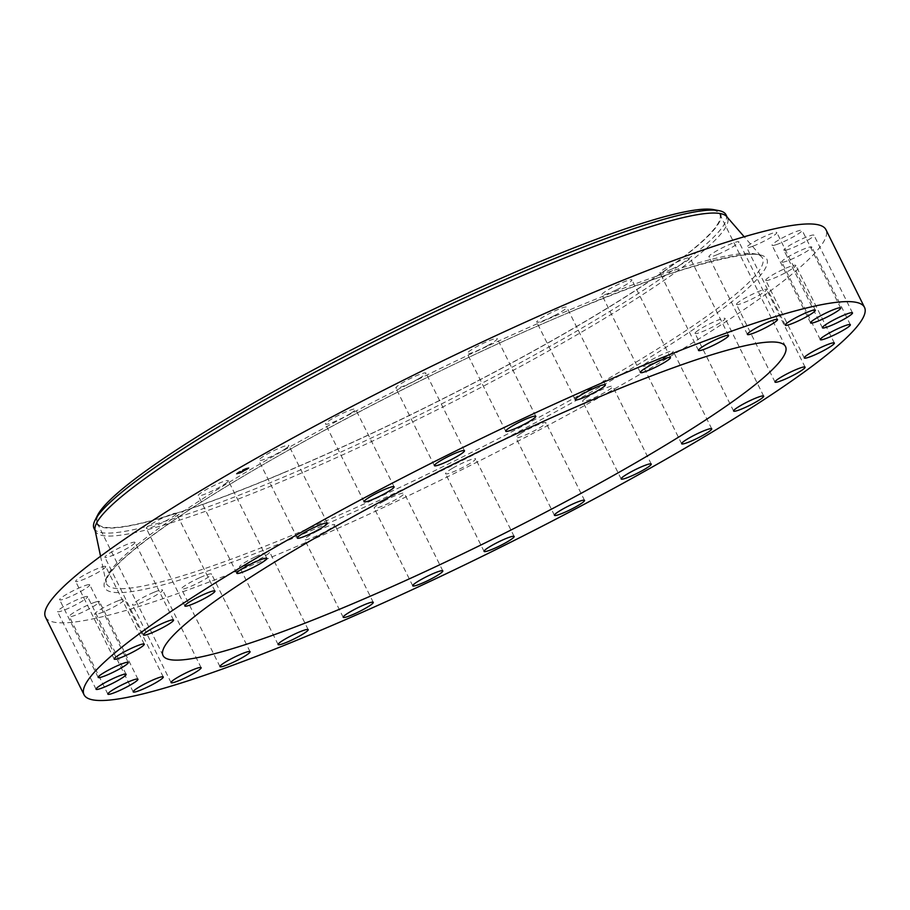 <?xml version="1.0" encoding="UTF-8"?>
<svg xmlns="http://www.w3.org/2000/svg" width="910" height="910" viewBox="0 0 910 910"><rect width="100%" height="100%" fill="white"/><g stroke="black" fill="none" stroke-linecap="round" stroke-linejoin="round"><path stroke-width="0.68" stroke-dasharray="4.55 3.41" d="M227.102 482.357A16.79 2.047 153.6 0 0 228.342 480.707A16.79 2.047 153.6 0 0 215.943 484.632A16.79 2.047 153.6 0 0 199.506 493.971A16.79 2.047 153.6 0 0 198.266 495.632A16.79 2.047 153.6 0 0 210.654 491.707A16.79 2.047 153.6 0 0 227.102 482.357M45.5 617.116A435.662 53.098 153.6 0 0 278.653 554.122A435.662 53.098 153.6 0 0 825.95 229.695M283.238 472.847A347.472 42.349 153.6 0 0 719.742 214.089A347.472 42.349 153.6 0 0 533.795 264.332A347.472 42.349 153.6 0 0 97.279 523.079A347.472 42.349 153.6 0 0 283.238 472.847M97.495 515.401A348.348 42.451 153.6 0 0 282.919 473.109A348.348 42.451 153.6 0 0 607.3 308.24A348.348 42.451 153.6 0 0 713.497 209.607M94.037 528.448A352.762 42.986 153.6 0 0 282.817 477.443A352.762 42.986 153.6 0 0 725.975 214.749M95.061 530.12A352.762 42.986 153.6 0 0 95.504 531.406A352.762 42.986 153.6 0 0 284.295 480.4A352.762 42.986 153.6 0 0 727.454 217.706A352.762 42.986 153.6 0 0 726.692 216.569M695.388 332.605A16.79 2.047 153.6 0 0 695.058 333.39A16.79 2.047 153.6 0 0 708.924 328.772A16.79 2.047 153.6 0 0 724.815 319.251A16.79 2.047 153.6 0 0 725.134 318.466A16.79 2.047 153.6 0 0 711.279 323.084A16.79 2.047 153.6 0 0 695.388 332.605M135.021 542.565A16.79 2.047 153.6 0 0 134.987 542.394A16.79 2.047 153.6 0 0 119.654 547.718A16.79 2.047 153.6 0 0 104.889 557.148A16.79 2.047 153.6 0 0 104.912 557.318A16.79 2.047 153.6 0 0 120.245 551.995A16.79 2.047 153.6 0 0 135.021 542.565M736.44 304.247A16.79 2.047 153.6 0 0 736.463 304.429A16.79 2.047 153.6 0 0 751.796 299.094A16.79 2.047 153.6 0 0 766.561 289.664A16.79 2.047 153.6 0 0 766.538 289.494A16.79 2.047 153.6 0 0 751.205 294.829A16.79 2.047 153.6 0 0 736.44 304.247M105.514 566.338A16.79 2.047 153.6 0 0 88.907 572.572A16.79 2.047 153.6 0 0 75.644 581.433A16.79 2.047 153.6 0 0 75.849 581.592A16.79 2.047 153.6 0 0 92.456 575.37A16.79 2.047 153.6 0 0 105.719 566.498A16.79 2.047 153.6 0 0 105.514 566.338M765.936 280.473A16.79 2.047 153.6 0 0 782.543 274.251A16.79 2.047 153.6 0 0 795.806 265.379A16.79 2.047 153.6 0 0 795.602 265.219A16.79 2.047 153.6 0 0 778.994 271.442A16.79 2.047 153.6 0 0 765.731 280.314A16.79 2.047 153.6 0 0 765.936 280.473M88.714 584.618A16.79 2.047 153.6 0 0 71.446 591.636A16.79 2.047 153.6 0 0 59.639 599.758A16.79 2.047 153.6 0 0 60.64 599.963A16.79 2.047 153.6 0 0 77.907 592.945A16.79 2.047 153.6 0 0 89.715 584.823A16.79 2.047 153.6 0 0 88.714 584.618M782.736 262.194A16.79 2.047 153.6 0 0 800.015 255.175A16.79 2.047 153.6 0 0 811.822 247.054A16.79 2.047 153.6 0 0 810.821 246.849A16.79 2.047 153.6 0 0 793.543 253.867A16.79 2.047 153.6 0 0 781.736 261.989A16.79 2.047 153.6 0 0 782.736 262.194M85.244 596.71A16.79 2.047 153.6 0 0 67.886 604.229A16.79 2.047 153.6 0 0 57.501 611.588A16.79 2.047 153.6 0 0 59.844 611.543A16.79 2.047 153.6 0 0 77.202 604.024A16.79 2.047 153.6 0 0 87.587 596.664A16.79 2.047 153.6 0 0 85.244 596.71M786.217 250.102A16.79 2.047 153.6 0 0 803.576 242.583A16.79 2.047 153.6 0 0 813.949 235.224A16.79 2.047 153.6 0 0 811.606 235.269A16.79 2.047 153.6 0 0 794.248 242.788A16.79 2.047 153.6 0 0 783.874 250.148A16.79 2.047 153.6 0 0 786.217 250.102M95.243 602.136A16.79 2.047 153.6 0 0 78.328 609.871A16.79 2.047 153.6 0 0 69.331 616.48A16.79 2.047 153.6 0 0 73.494 615.899A16.79 2.047 153.6 0 0 90.409 608.164A16.79 2.047 153.6 0 0 99.406 601.556A16.79 2.047 153.6 0 0 95.243 602.136M776.219 244.676A16.79 2.047 153.6 0 0 793.133 236.941A16.79 2.047 153.6 0 0 802.131 230.332A16.79 2.047 153.6 0 0 797.956 230.924A16.79 2.047 153.6 0 0 781.042 238.648A16.79 2.047 153.6 0 0 772.044 245.268A16.79 2.047 153.6 0 0 776.219 244.676M118.323 600.702A16.79 2.047 153.6 0 0 102.329 608.369A16.79 2.047 153.6 0 0 94.651 614.239A16.79 2.047 153.6 0 0 101.067 612.851A16.79 2.047 153.6 0 0 117.06 605.173A16.79 2.047 153.6 0 0 124.727 599.303A16.79 2.047 153.6 0 0 118.323 600.702M753.127 246.109A16.79 2.047 153.6 0 0 769.132 238.443A16.79 2.047 153.6 0 0 776.799 232.573A16.79 2.047 153.6 0 0 770.395 233.961A16.79 2.047 153.6 0 0 754.401 241.639A16.79 2.047 153.6 0 0 746.723 247.509A16.79 2.047 153.6 0 0 753.127 246.109M153.597 592.444A16.79 2.047 153.6 0 0 132.507 604.957A16.79 2.047 153.6 0 0 141.494 602.522A16.79 2.047 153.6 0 0 162.583 590.021A16.79 2.047 153.6 0 0 153.597 592.444M717.854 254.368A16.79 2.047 153.6 0 0 738.943 241.867A16.79 2.047 153.6 0 0 729.957 244.289A16.79 2.047 153.6 0 0 708.867 256.791A16.79 2.047 153.6 0 0 717.854 254.368M199.722 577.702A16.79 2.047 153.6 0 0 181.443 588.975A16.79 2.047 153.6 0 0 193.227 585.312A16.79 2.047 153.6 0 0 211.518 574.039A16.79 2.047 153.6 0 0 199.722 577.702M671.728 269.121A16.79 2.047 153.6 0 0 690.019 257.837A16.79 2.047 153.6 0 0 678.223 261.5A16.79 2.047 153.6 0 0 659.932 272.772A16.79 2.047 153.6 0 0 671.728 269.121M254.914 557.022A16.79 2.047 153.6 0 0 239.557 566.919A16.79 2.047 153.6 0 0 254.288 561.88A16.79 2.047 153.6 0 0 269.644 551.983A16.79 2.047 153.6 0 0 254.914 557.022M616.536 289.801A16.79 2.047 153.6 0 0 631.893 279.893A16.79 2.047 153.6 0 0 617.162 284.932A16.79 2.047 153.6 0 0 601.806 294.829A16.79 2.047 153.6 0 0 616.536 289.801M317.055 531.201A16.79 2.047 153.6 0 0 304.645 539.63A16.79 2.047 153.6 0 0 322.322 533.135A16.79 2.047 153.6 0 0 334.732 524.706A16.79 2.047 153.6 0 0 317.055 531.201M554.395 315.611A16.79 2.047 153.6 0 0 566.805 307.182A16.79 2.047 153.6 0 0 549.139 313.688A16.79 2.047 153.6 0 0 536.729 322.117A16.79 2.047 153.6 0 0 554.395 315.611M383.758 501.251A16.79 2.047 153.6 0 0 374.192 508.167A16.79 2.047 153.6 0 0 394.712 500.159A16.79 2.047 153.6 0 0 404.267 493.243A16.79 2.047 153.6 0 0 383.758 501.251M487.703 345.561A16.79 2.047 153.6 0 0 497.258 338.645A16.79 2.047 153.6 0 0 476.749 346.653A16.79 2.047 153.6 0 0 467.183 353.569A16.79 2.047 153.6 0 0 487.703 345.561M452.452 468.297A16.79 2.047 153.6 0 0 445.525 473.735A16.79 2.047 153.6 0 0 468.673 464.248A16.79 2.047 153.6 0 0 475.6 458.811A16.79 2.047 153.6 0 0 452.452 468.297M418.998 378.514A16.79 2.047 153.6 0 0 425.937 373.077A16.79 2.047 153.6 0 0 402.777 382.575A16.79 2.047 153.6 0 0 395.85 388.013A16.79 2.047 153.6 0 0 418.998 378.514M520.509 433.626A16.79 2.047 153.6 0 0 515.902 437.653A16.79 2.047 153.6 0 0 525.445 434.991A16.79 2.047 153.6 0 0 541.37 426.756A16.79 2.047 153.6 0 0 545.977 422.729A16.79 2.047 153.6 0 0 536.434 425.391A16.79 2.047 153.6 0 0 520.509 433.626M350.941 413.185A16.79 2.047 153.6 0 0 355.56 409.159A16.79 2.047 153.6 0 0 346.005 411.82A16.79 2.047 153.6 0 0 330.08 420.056A16.79 2.047 153.6 0 0 325.473 424.083A16.79 2.047 153.6 0 0 335.028 421.421A16.79 2.047 153.6 0 0 350.941 413.185M585.301 398.569A16.79 2.047 153.6 0 0 582.616 401.321A16.79 2.047 153.6 0 0 593.57 398.034A16.79 2.047 153.6 0 0 610.007 389.139A16.79 2.047 153.6 0 0 612.692 386.386A16.79 2.047 153.6 0 0 601.749 389.662A16.79 2.047 153.6 0 0 585.301 398.569M286.149 448.255A16.79 2.047 153.6 0 0 288.834 445.502A16.79 2.047 153.6 0 0 277.88 448.778A16.79 2.047 153.6 0 0 261.443 457.673A16.79 2.047 153.6 0 0 258.758 460.426A16.79 2.047 153.6 0 0 269.713 457.15A16.79 2.047 153.6 0 0 286.149 448.255M644.348 364.455A16.79 2.047 153.6 0 0 643.108 366.116A16.79 2.047 153.6 0 0 655.507 362.18A16.79 2.047 153.6 0 0 671.955 352.841A16.79 2.047 153.6 0 0 673.195 351.18A16.79 2.047 153.6 0 0 660.796 355.116A16.79 2.047 153.6 0 0 644.348 364.455M176.074 514.207A16.79 2.047 153.6 0 0 176.392 513.422A16.79 2.047 153.6 0 0 162.537 518.04A16.79 2.047 153.6 0 0 146.635 527.561A16.79 2.047 153.6 0 0 146.317 528.346A16.79 2.047 153.6 0 0 160.171 523.728A16.79 2.047 153.6 0 0 176.074 514.207M237.248 473.917A7.053 0.864 153.6 0 0 244.551 470.766A7.053 0.864 153.6 0 0 248.942 467.66A7.053 0.864 153.6 0 0 247.986 467.672A7.053 0.864 153.6 0 0 240.684 470.823A7.053 0.864 153.6 0 0 236.304 473.928A7.053 0.864 153.6 0 0 237.248 473.917M248.077 467.854A7.053 0.864 -26.4 0 1 249.033 467.842A7.053 0.864 -26.4 0 1 244.642 470.959A7.053 0.864 -26.4 0 1 237.351 474.11A7.053 0.864 -26.4 0 1 236.395 474.121A7.053 0.864 -26.4 0 1 240.786 471.005A7.053 0.864 -26.4 0 1 248.077 467.854M238.488 473.439A5.562 0.682 -26.4 0 1 237.737 473.45A5.562 0.682 -26.4 0 1 241.195 471.005A5.562 0.682 -26.4 0 1 246.94 468.525A5.562 0.682 -26.4 0 1 247.691 468.513A5.562 0.682 -26.4 0 1 244.233 470.959A5.562 0.682 -26.4 0 1 238.488 473.439M245.393 470.436L246.098 470.06L245.393 470.436M247.19 468.377L247.895 468.002L247.19 468.377M247.907 468.673L248.612 468.297L247.907 468.673M239.387 471.903L240.092 471.528L239.387 471.903M243.652 469.719L244.369 469.344L243.652 469.719M238.238 473.587L237.533 473.962L238.238 473.587M241.764 472.245L241.059 472.631L241.764 472.245M237.521 473.291L236.816 473.666L237.521 473.291M246.849 468.332A5.562 0.682 153.6 0 0 241.093 470.811A5.562 0.682 153.6 0 0 237.635 473.268A5.562 0.682 153.6 0 0 238.386 473.257A5.562 0.682 153.6 0 0 244.142 470.777A5.562 0.682 153.6 0 0 247.6 468.32A5.562 0.682 153.6 0 0 246.849 468.332M243.675 470.481L239.751 472.165L243.675 470.481L240.9 472.37L243.721 470.732M242.413 471.175L239.796 472.108L242.469 471.38M243.846 470.424L246.28 469.003L241.912 470.914L243.971 470.288L242.003 471.107L243.163 470.936M246.36 468.923L243.937 470.607M242.959 470.379L245.95 469.367M245.586 469.469L243.914 470.345L245.438 469.628M244.255 469.822L243.22 470.743M243.072 470.299L241.867 470.914L243.152 470.163L243.288 470.914M243.163 470.481L241.958 471.096L243.482 470.811M243.243 470.447L244.346 470.015M245.95 469.867L245.234 470.242L245.95 469.867M247.748 467.808L247.031 468.195L247.748 467.808M248.464 468.104L247.748 468.491L248.464 468.104M239.944 471.346L239.239 471.721L239.944 471.346M244.21 469.15L243.505 469.526L244.21 469.15M237.499 473.78L238.204 473.393L237.499 473.78M241.025 472.438L241.73 472.062L241.025 472.438M236.782 473.473L237.487 473.098L236.782 473.473M566.589 311.174A366.195 44.624 153.6 0 0 106.095 582.536A366.195 44.624 153.6 0 0 302.529 530.928A366.195 44.624 153.6 0 0 761.772 257.052A366.195 44.624 153.6 0 0 566.589 311.174M568.989 312.505A369.608 45.045 153.6 0 0 132.007 551.221A369.608 45.045 153.6 0 0 302.461 534.307A369.608 45.045 153.6 0 0 739.443 295.591A369.608 45.045 153.6 0 0 568.989 312.505M266.892 558.353L228.342 480.707M236.805 573.289L198.266 495.632M785.512 346.562L719.742 214.089M95.209 530.803L95.504 531.406M100.566 556.26L106.095 582.536L106.504 579.499C110.474 568.295 133.144 548.4 174.515 519.815C263.081 458.845 434.718 368.63 568.795 312.619C679.019 264.298 761.852 246.86 761.772 257.052L744.187 236.759M727.147 217.103L727.454 217.706M163.038 655.553L97.279 523.079M733.608 411.047L695.058 333.39M763.683 396.112L725.134 318.466M173.537 620.04L134.987 542.394M143.462 634.975L104.912 557.318M775.013 382.075L736.463 304.429M805.088 367.139L766.538 289.494M114.194 659.09L75.644 581.433M144.269 644.155L105.719 566.498M834.356 343.036L795.806 265.379M804.281 357.96L765.731 280.314M98.178 677.415L59.639 599.758M128.264 662.48L89.715 584.823M850.361 324.711L811.822 247.054M820.285 339.635L781.736 261.989M96.05 689.245L57.501 611.588M126.126 674.31L87.587 596.664M852.499 312.869L813.949 235.224M822.413 327.805L783.874 250.148M107.869 694.137L69.331 616.48M137.956 679.201L99.406 601.556M840.669 307.978L802.131 230.332M810.594 322.913L772.044 245.268M133.201 691.896L94.651 614.239M163.277 676.96L124.727 599.303M815.349 310.23L776.799 232.573M785.273 325.154L746.723 247.509M171.057 682.602L132.507 604.957M201.133 667.667L162.583 590.021M777.493 319.512L738.943 241.867M747.417 334.448L708.867 256.791M219.981 666.62L181.443 588.975M250.068 651.696L211.518 574.039M728.557 335.494L690.019 257.837M698.482 350.43L659.932 272.772M278.107 644.564L239.557 566.919M308.194 629.64L269.644 551.983M670.442 357.55L631.893 279.893M640.356 372.486L601.806 294.829M343.195 617.287L304.645 539.63M373.271 602.352L334.732 524.706M605.355 384.828L566.805 307.182M575.268 399.763L536.729 322.117M412.742 585.824L374.192 508.167M442.817 570.889L404.267 493.243M535.808 416.291L497.258 338.645M505.733 431.226L467.183 353.569M484.063 551.392L445.525 473.735M514.15 536.456L475.6 458.811M464.475 450.723L425.937 373.077M434.4 465.658L395.85 388.013M554.44 515.31L515.902 437.653M584.527 500.375L545.977 422.729M394.098 486.804L355.56 409.159M364.023 501.74L325.473 424.083M621.166 478.967L582.616 401.321M651.241 464.032L612.692 386.386M327.384 523.148L288.834 445.502M297.308 538.083L258.758 460.426M681.658 443.762L643.108 366.116M711.734 428.826L673.195 351.18M214.942 591.068L176.392 513.422M184.867 606.003L146.317 528.346"/><path stroke-width="1.36" d="M265.652 560.014A16.79 2.047 153.6 0 0 266.892 558.353A16.79 2.047 153.6 0 0 254.493 562.289A16.79 2.047 153.6 0 0 238.045 571.628A16.79 2.047 153.6 0 0 236.805 573.289A16.79 2.047 153.6 0 0 249.203 569.353A16.79 2.047 153.6 0 0 265.652 560.014M317.192 631.779A435.662 53.098 153.6 0 0 864.5 307.352A435.662 53.098 153.6 0 0 631.347 370.347A435.662 53.098 153.6 0 0 84.05 694.774A435.662 53.098 153.6 0 0 317.192 631.779M599.553 396.805A347.472 42.349 153.6 0 0 163.038 655.553A347.472 42.349 153.6 0 0 348.996 605.309A347.472 42.349 153.6 0 0 785.512 346.562A347.472 42.349 153.6 0 0 599.553 396.805M214.612 591.864A16.79 2.047 153.6 0 0 214.942 591.068A16.79 2.047 153.6 0 0 201.076 595.686A16.79 2.047 153.6 0 0 185.185 605.218A16.79 2.047 153.6 0 0 184.867 606.003A16.79 2.047 153.6 0 0 198.721 601.385A16.79 2.047 153.6 0 0 214.612 591.864M173.56 620.211A16.79 2.047 153.6 0 0 173.537 620.04A16.79 2.047 153.6 0 0 158.204 625.375A16.79 2.047 153.6 0 0 143.439 634.805A16.79 2.047 153.6 0 0 143.462 634.975A16.79 2.047 153.6 0 0 158.795 629.64A16.79 2.047 153.6 0 0 173.56 620.211M144.064 643.996A16.79 2.047 153.6 0 0 127.457 650.218A16.79 2.047 153.6 0 0 114.194 659.09A16.79 2.047 153.6 0 0 114.398 659.249A16.79 2.047 153.6 0 0 131.006 653.016A16.79 2.047 153.6 0 0 144.269 644.155A16.79 2.047 153.6 0 0 144.064 643.996M127.263 662.275A16.79 2.047 153.6 0 0 109.985 669.294A16.79 2.047 153.6 0 0 98.178 677.415A16.79 2.047 153.6 0 0 99.179 677.609A16.79 2.047 153.6 0 0 116.457 670.602A16.79 2.047 153.6 0 0 128.264 662.48A16.79 2.047 153.6 0 0 127.263 662.275M123.783 674.367A16.79 2.047 153.6 0 0 106.424 681.886A16.79 2.047 153.6 0 0 96.05 689.245A16.79 2.047 153.6 0 0 98.394 689.2A16.79 2.047 153.6 0 0 115.752 681.681A16.79 2.047 153.6 0 0 126.126 674.31A16.79 2.047 153.6 0 0 123.783 674.367M133.781 679.793A16.79 2.047 153.6 0 0 116.867 687.528A16.79 2.047 153.6 0 0 107.869 694.137A16.79 2.047 153.6 0 0 112.044 693.545A16.79 2.047 153.6 0 0 128.958 685.81A16.79 2.047 153.6 0 0 137.956 679.201A16.79 2.047 153.6 0 0 133.781 679.793M156.873 678.348A16.79 2.047 153.6 0 0 140.868 686.026A16.79 2.047 153.6 0 0 133.201 691.896A16.79 2.047 153.6 0 0 139.605 690.497A16.79 2.047 153.6 0 0 155.599 682.83A16.79 2.047 153.6 0 0 163.277 676.96A16.79 2.047 153.6 0 0 156.873 678.348M192.146 670.101A16.79 2.047 153.6 0 0 171.057 682.602A16.79 2.047 153.6 0 0 180.043 680.179A16.79 2.047 153.6 0 0 201.133 667.667A16.79 2.047 153.6 0 0 192.146 670.101M238.272 655.348A16.79 2.047 153.6 0 0 219.981 666.62A16.79 2.047 153.6 0 0 231.777 662.969A16.79 2.047 153.6 0 0 250.068 651.696A16.79 2.047 153.6 0 0 238.272 655.348M293.464 634.668A16.79 2.047 153.6 0 0 278.107 644.564A16.79 2.047 153.6 0 0 292.838 639.537A16.79 2.047 153.6 0 0 308.194 629.64A16.79 2.047 153.6 0 0 293.464 634.668M355.605 608.858A16.79 2.047 153.6 0 0 343.195 617.287A16.79 2.047 153.6 0 0 360.861 610.781A16.79 2.047 153.6 0 0 373.271 602.352A16.79 2.047 153.6 0 0 355.605 608.858M422.297 578.896A16.79 2.047 153.6 0 0 412.742 585.824A16.79 2.047 153.6 0 0 433.251 577.816A16.79 2.047 153.6 0 0 442.817 570.889A16.79 2.047 153.6 0 0 422.297 578.896M491.002 545.954A16.79 2.047 153.6 0 0 484.063 551.392A16.79 2.047 153.6 0 0 507.223 541.894A16.79 2.047 153.6 0 0 514.15 536.456A16.79 2.047 153.6 0 0 491.002 545.954M559.058 511.284A16.79 2.047 153.6 0 0 554.44 515.31A16.79 2.047 153.6 0 0 563.995 512.637A16.79 2.047 153.6 0 0 579.92 504.402A16.79 2.047 153.6 0 0 584.527 500.375A16.79 2.047 153.6 0 0 574.972 503.048A16.79 2.047 153.6 0 0 559.058 511.284M623.851 476.214A16.79 2.047 153.6 0 0 621.166 478.967A16.79 2.047 153.6 0 0 632.12 475.691A16.79 2.047 153.6 0 0 648.557 466.796A16.79 2.047 153.6 0 0 651.241 464.032A16.79 2.047 153.6 0 0 640.287 467.319A16.79 2.047 153.6 0 0 623.851 476.214M682.898 442.101A16.79 2.047 153.6 0 0 681.658 443.762A16.79 2.047 153.6 0 0 694.057 439.837A16.79 2.047 153.6 0 0 710.494 430.487A16.79 2.047 153.6 0 0 711.734 428.826A16.79 2.047 153.6 0 0 699.346 432.762A16.79 2.047 153.6 0 0 682.898 442.101M733.926 410.262A16.79 2.047 153.6 0 0 733.608 411.047A16.79 2.047 153.6 0 0 747.463 406.429A16.79 2.047 153.6 0 0 763.365 396.908A16.79 2.047 153.6 0 0 763.683 396.112A16.79 2.047 153.6 0 0 749.829 400.73A16.79 2.047 153.6 0 0 733.926 410.262M774.979 381.904A16.79 2.047 153.6 0 0 775.013 382.075A16.79 2.047 153.6 0 0 790.346 376.74A16.79 2.047 153.6 0 0 805.111 367.322A16.79 2.047 153.6 0 0 805.088 367.139A16.79 2.047 153.6 0 0 789.755 372.474A16.79 2.047 153.6 0 0 774.979 381.904M804.486 358.13A16.79 2.047 153.6 0 0 821.093 351.897A16.79 2.047 153.6 0 0 834.356 343.036A16.79 2.047 153.6 0 0 834.152 342.877A16.79 2.047 153.6 0 0 817.544 349.099A16.79 2.047 153.6 0 0 804.281 357.96A16.79 2.047 153.6 0 0 804.486 358.13M821.286 339.839A16.79 2.047 153.6 0 0 838.554 332.821A16.79 2.047 153.6 0 0 850.361 324.711A16.79 2.047 153.6 0 0 849.36 324.506A16.79 2.047 153.6 0 0 832.093 331.524A16.79 2.047 153.6 0 0 820.285 339.635A16.79 2.047 153.6 0 0 821.286 339.839M824.756 327.759A16.79 2.047 153.6 0 0 842.114 320.24A16.79 2.047 153.6 0 0 852.499 312.869A16.79 2.047 153.6 0 0 850.156 312.926A16.79 2.047 153.6 0 0 832.798 320.445A16.79 2.047 153.6 0 0 822.413 327.805A16.79 2.047 153.6 0 0 824.756 327.759M814.757 322.322A16.79 2.047 153.6 0 0 831.672 314.598A16.79 2.047 153.6 0 0 840.669 307.978A16.79 2.047 153.6 0 0 836.506 308.57A16.79 2.047 153.6 0 0 819.591 316.305A16.79 2.047 153.6 0 0 810.594 322.913A16.79 2.047 153.6 0 0 814.757 322.322M791.677 323.767A16.79 2.047 153.6 0 0 807.67 316.089A16.79 2.047 153.6 0 0 815.349 310.23A16.79 2.047 153.6 0 0 808.933 311.618A16.79 2.047 153.6 0 0 792.94 319.285A16.79 2.047 153.6 0 0 785.273 325.154A16.79 2.047 153.6 0 0 791.677 323.767M756.403 332.013A16.79 2.047 153.6 0 0 777.493 319.512A16.79 2.047 153.6 0 0 768.506 321.947A16.79 2.047 153.6 0 0 747.417 334.448A16.79 2.047 153.6 0 0 756.403 332.013M710.278 346.767A16.79 2.047 153.6 0 0 728.557 335.494A16.79 2.047 153.6 0 0 716.773 339.157A16.79 2.047 153.6 0 0 698.482 350.43A16.79 2.047 153.6 0 0 710.278 346.767M655.086 367.447A16.79 2.047 153.6 0 0 670.442 357.55A16.79 2.047 153.6 0 0 655.712 362.578A16.79 2.047 153.6 0 0 640.356 372.486A16.79 2.047 153.6 0 0 655.086 367.447M592.945 393.257A16.79 2.047 153.6 0 0 605.355 384.828A16.79 2.047 153.6 0 0 587.678 391.334A16.79 2.047 153.6 0 0 575.268 399.763A16.79 2.047 153.6 0 0 592.945 393.257M526.242 423.218A16.79 2.047 153.6 0 0 535.808 416.291A16.79 2.047 153.6 0 0 515.288 424.299A16.79 2.047 153.6 0 0 505.733 431.226A16.79 2.047 153.6 0 0 526.242 423.218M457.548 456.16A16.79 2.047 153.6 0 0 464.475 450.723A16.79 2.047 153.6 0 0 441.327 460.221A16.79 2.047 153.6 0 0 434.4 465.658A16.79 2.047 153.6 0 0 457.548 456.16M389.491 490.843A16.79 2.047 153.6 0 0 394.098 486.804A16.79 2.047 153.6 0 0 384.555 489.478A16.79 2.047 153.6 0 0 368.63 497.713A16.79 2.047 153.6 0 0 364.023 501.74A16.79 2.047 153.6 0 0 373.566 499.067A16.79 2.047 153.6 0 0 389.491 490.843M324.699 525.9A16.79 2.047 153.6 0 0 327.384 523.148A16.79 2.047 153.6 0 0 316.43 526.424A16.79 2.047 153.6 0 0 299.993 535.33A16.79 2.047 153.6 0 0 297.308 538.083A16.79 2.047 153.6 0 0 308.251 534.807A16.79 2.047 153.6 0 0 324.699 525.9M864.5 307.352L825.95 229.695A435.662 53.098 153.6 0 0 592.808 292.69A435.662 53.098 153.6 0 0 45.5 617.116L84.05 694.774M727.454 217.706L725.975 214.749A352.762 42.986 153.6 0 0 718.855 210.608L713.497 209.607A348.348 42.451 153.6 0 0 534.113 264.071A348.348 42.451 153.6 0 0 97.495 515.401L95.049 520.258A352.762 42.986 153.6 0 0 94.037 528.448L95.504 531.406M718.855 210.608A352.762 42.986 153.6 0 0 537.196 265.754A352.762 42.986 153.6 0 0 95.049 520.258M744.187 236.759L726.692 216.569A352.762 42.986 153.6 0 0 538.663 268.712A352.762 42.986 153.6 0 0 95.061 530.12L100.566 556.26"/></g></svg>
